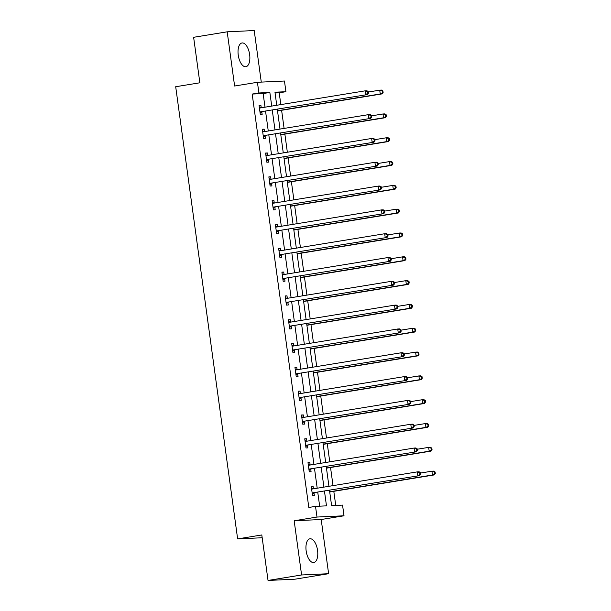 <?xml version="1.0" encoding="UTF-8"?>
<svg xmlns="http://www.w3.org/2000/svg" width="611" height="611" viewBox="0 0 611 611"><rect width="100%" height="100%" fill="white"/><g stroke="black" fill="none" stroke-linecap="round" stroke-linejoin="round"><path stroke-width="0.92" d="M317.56 550.404A12.029 5.675 80.7 0 0 309.922 538.803A12.029 5.675 80.7 0 0 306.164 550.946A12.029 5.675 80.7 0 0 313.802 562.548A12.029 5.675 80.7 0 0 317.56 550.404M249.639 54.578A12.029 5.675 80.7 0 0 242.002 42.969A12.029 5.675 80.7 0 0 238.244 55.112A12.029 5.675 80.7 0 0 245.882 66.721A12.029 5.675 80.7 0 0 249.639 54.578M329.497 490.32L331.597 505.61L342.55 505.098L344.016 515.783L316.987 517.051L315.52 506.366L326.48 505.855L324.464 491.145M321.195 519.51L294.166 520.778L301.59 574.974L268.03 580.45L295.06 579.182L328.619 573.706L321.195 519.51L344.016 515.783M261.279 82.111L254.214 30.55L227.185 31.818L234.609 86.014L257.43 82.286L284.459 81.019L285.925 91.703L274.965 92.215L276.752 105.268M280.831 104.603L279.212 92.803L285.925 91.703M335.737 505.419L333.805 491.32M333.026 485.63L330.543 467.507M329.764 461.817L327.275 443.693M326.503 438.003L324.013 419.872M323.234 414.189L320.752 396.058M319.973 390.376L317.491 372.244M316.712 366.562L314.23 348.43M313.451 342.748L310.968 324.617M310.189 318.934L307.707 300.803M306.928 295.121L304.446 276.989M303.667 271.299L301.177 253.175M300.406 247.486L297.916 229.362M297.137 223.672L294.655 205.548M293.876 199.858L291.394 181.734M290.615 176.044L288.132 157.913M287.353 152.231L284.871 134.099M284.092 128.417L281.61 110.286M301.59 574.974L328.619 573.706M268.03 580.45L261.798 534.961L237.633 538.902L175.693 86.731L199.858 82.791L193.626 37.294L227.185 31.818M237.633 538.902L262.18 537.749M279.212 92.803L275.072 92.994M265.006 107.185L263.142 93.552L252.183 94.071L308.815 507.466L315.52 506.366M319.66 506.175L317.751 492.237M317.201 488.212L314.489 468.423M313.939 464.398L311.228 444.609M310.678 440.584L307.967 420.796M307.417 416.771L304.706 396.982M304.156 392.957L301.444 373.168M300.895 369.143L298.183 349.355M297.633 345.33L294.922 325.541M294.365 321.516L291.653 301.727M291.103 297.702L288.392 277.906M287.842 273.888L285.131 254.092M284.581 250.075L281.87 230.278M281.32 226.253L278.608 206.465M278.058 202.44L275.347 182.651M274.797 178.626L272.086 158.837M271.536 154.812L268.825 135.023M268.267 130.998L265.556 111.21M261.233 107.803L260.897 105.336L259.072 105.42L260.324 114.585L262.15 114.494L261.814 112.027M262.585 131.09L264.479 131.617L264.158 129.15L262.333 129.234L263.585 138.399L265.411 138.307L265.075 135.841M267.755 155.431L267.419 152.964L265.594 153.048L266.847 162.213L268.672 162.121L268.336 159.654M269.107 178.725L271.001 179.244L270.681 176.778L268.855 176.869L270.108 186.027L271.933 185.943L271.597 183.468M272.369 202.539L274.263 203.058L273.942 200.591L272.116 200.683L273.369 209.84L275.202 209.756L274.858 207.282M277.547 226.872L277.203 224.405L275.378 224.497L276.638 233.654L278.463 233.57L278.12 231.095M278.899 250.166L280.793 250.693L280.464 248.226L278.639 248.31L279.899 257.468L281.724 257.384L281.381 254.909M284.069 274.499L283.733 272.04L281.9 272.124L283.16 281.281L284.986 281.197L284.65 278.723M285.421 297.794L287.315 298.321L286.994 295.854L285.169 295.938L286.422 305.095L288.247 305.011L287.911 302.544M290.592 322.127L290.256 319.668L288.43 319.752L289.683 328.909L291.508 328.825L291.172 326.358M291.943 345.421L293.838 345.948L293.517 343.481L291.691 343.565L292.944 352.723L294.769 352.639L294.433 350.172M295.205 369.235L297.099 369.762L296.778 367.295L294.953 367.379L296.205 376.544L298.031 376.452L297.694 373.985M300.375 393.576L300.039 391.109L298.214 391.193L299.466 400.358L301.299 400.266L300.956 397.799M301.735 416.862L303.629 417.389L303.3 414.922L301.475 415.006L302.735 424.171L304.561 424.087L304.217 421.613M306.905 441.203L306.562 438.736L304.736 438.828L305.996 447.985L307.822 447.901L307.478 445.427M308.257 464.497L310.151 465.017L309.83 462.55L307.997 462.642L309.258 471.799L311.083 471.715L310.747 469.24M313.428 488.831L313.092 486.371L311.266 486.455L312.519 495.613L314.344 495.529L314.008 493.054M294.166 520.778L316.987 517.051M252.183 94.071L258.896 92.971L257.43 82.286M277.302 109.293L280.014 129.081M280.571 133.106L283.275 152.895M283.832 156.92L286.544 176.709M287.094 180.734L289.805 200.523M290.355 204.548L293.066 224.336M293.616 228.361L296.327 248.15M296.877 252.175L299.589 271.971M300.138 275.989L302.85 295.785M303.4 299.81L306.111 319.599M306.669 323.624L309.372 343.413M309.93 347.438L312.641 367.226M313.191 371.251L315.902 391.04M316.452 395.065L319.163 414.854M319.713 418.879L322.425 438.667M322.975 442.692L325.686 462.481M326.236 466.506L328.947 486.295M271.719 106.085L269.856 92.46L258.896 92.971M323.914 487.12L321.203 467.331M320.653 463.306L317.941 443.517M317.392 439.492L314.68 419.704M314.13 415.679L311.419 395.882M310.869 391.865L308.158 372.068M307.608 368.051L304.897 348.255M304.339 344.23L301.628 324.441M301.078 320.416L298.367 300.627M297.817 296.602L295.105 276.814M294.555 272.789L291.844 253M291.294 248.975L288.583 229.186M288.033 225.161L285.322 205.372M284.772 201.347L282.061 181.559M281.511 177.534L278.799 157.745M278.242 153.72L275.53 133.924M274.981 129.906L272.269 110.11M263.142 93.552L269.856 92.46M259.095 105.627L260.897 105.336M262.356 129.448L264.158 129.15M265.625 153.262L267.419 152.964M268.886 177.075L270.681 176.778M272.147 200.889L273.942 200.591M275.408 224.703L277.203 224.405M278.669 248.517L280.464 248.226M281.931 272.33L283.733 272.04M285.192 296.144L286.994 295.854M288.453 319.958L290.256 319.668M291.722 343.772L293.517 343.481M294.983 367.585L296.778 367.295M298.244 391.407L300.039 391.109M301.506 415.22L303.3 414.922M304.767 439.034L306.562 438.736M308.028 462.848L309.83 462.55M311.289 486.662L313.092 486.371M260.653 111.798L367.463 94.575L260.653 111.798A1.543 1.359 -92.7 0 0 260.171 111.989L259.988 112.111M367.776 93.208L365.638 94.659L365.111 90.848L366.936 90.756L368.296 91.642L367.562 91.681L367.776 93.208L368.502 93.17L368.296 91.642M259.408 107.895L259.614 107.948A1.543 1.359 -92.7 0 0 260.133 107.979L365.111 90.848L367.562 91.681M262.486 111.714A1.543 1.359 -92.7 0 0 261.997 111.905L260.126 113.142M259.324 107.276L261.218 107.803M367.463 94.575L368.502 93.17M277.531 110.95L382.074 93.888L380.248 93.972L379.721 90.161L368.341 92.017M277.501 110.744L380.248 93.972L383.112 92.482L382.906 90.955L382.173 90.993L382.379 92.521M382.173 90.993L379.721 90.161L381.547 90.069L382.906 90.955M383.112 92.482L382.074 93.888M263.921 135.611L370.724 118.389L263.921 135.611A1.543 1.359 -92.7 0 0 263.433 135.802L263.249 135.925M371.037 117.022L368.899 118.473L368.372 114.662L370.205 114.57L371.557 115.456L370.824 115.494L371.037 117.022L371.763 116.984L371.557 115.456M262.669 131.709L262.875 131.762A1.543 1.359 -92.7 0 0 263.394 131.793L368.372 114.662L370.824 115.494M265.747 135.527A1.543 1.359 -92.7 0 0 265.258 135.718L263.387 136.956M370.724 118.389L371.763 116.984M267.183 159.425L373.985 142.203L267.183 159.425A1.543 1.359 -92.7 0 0 266.694 159.616L266.511 159.738M374.299 140.836L372.16 142.287L371.641 138.476L373.466 138.392L374.818 139.277L374.085 139.308L374.299 140.836L375.024 140.797L374.818 139.277M265.93 155.522L266.144 155.584A1.543 1.359 -92.7 0 0 266.656 155.606L371.641 138.476L374.085 139.308M269.008 159.341A1.543 1.359 -92.7 0 0 268.519 159.532L266.648 160.769M265.846 154.904L267.74 155.431M373.985 142.203L375.024 140.797M280.793 134.764L385.335 117.702L383.509 117.793L382.982 113.974L371.61 115.83M280.77 134.557L383.509 117.793L386.373 116.296L386.167 114.776L385.434 114.807L385.648 116.334M385.434 114.807L382.982 113.974L384.815 113.89L386.167 114.776M386.373 116.296L385.335 117.702M284.054 158.577L388.596 141.515L386.771 141.607L386.251 137.788L374.871 139.644M284.031 158.371L386.771 141.607L389.635 140.118L389.428 138.59L388.695 138.621L388.909 140.148M388.695 138.621L386.251 137.788L388.077 137.704L389.428 138.59M389.635 140.118L388.596 141.515M270.444 183.239L377.247 166.016L270.444 183.239A1.543 1.359 -92.7 0 0 269.955 183.43L269.772 183.552M377.56 164.649L375.421 166.108L374.902 162.289L376.727 162.205L378.079 163.091L377.354 163.122L377.56 164.649L378.293 164.611L378.079 163.091M269.191 179.336L269.405 179.397A1.543 1.359 -92.7 0 0 269.917 179.42L374.902 162.289L377.354 163.122M272.269 183.155A1.543 1.359 -92.7 0 0 271.78 183.346L269.909 184.583M377.247 166.016L378.293 164.611M273.705 207.053L380.508 189.83L273.705 207.053A1.543 1.359 -92.7 0 0 273.216 207.244L273.033 207.366M380.821 188.463L378.683 189.922L378.163 186.103L379.989 186.019L381.34 186.905L380.615 186.935L380.821 188.463L381.554 188.432L381.34 186.905M272.453 203.15L272.666 203.211A1.543 1.359 -92.7 0 0 273.178 203.242L378.163 186.103L380.615 186.935M275.53 206.969A1.543 1.359 -92.7 0 0 275.042 207.16L273.178 208.397M380.508 189.83L381.554 188.432M276.966 230.866L383.777 213.651L276.966 230.866A1.543 1.359 -92.7 0 0 276.478 231.057L276.294 231.179M384.082 212.277L381.944 213.735L381.424 209.917L383.25 209.833L384.602 210.719L383.876 210.749L384.082 212.277L384.815 212.246L384.602 210.719M275.721 226.964L275.928 227.025A1.543 1.359 -92.7 0 0 276.447 227.055L381.424 209.917L383.876 210.749M278.792 230.782A1.543 1.359 -92.7 0 0 278.303 230.973L276.439 232.211M275.637 226.353L277.524 226.872M383.777 213.651L384.815 212.246M287.323 182.399L391.857 165.329L390.032 165.421L389.513 161.602L378.133 163.458M287.292 182.185L390.032 165.421L392.904 163.931L392.69 162.404L391.957 162.434L392.17 163.962M391.957 162.434L389.513 161.602L391.338 161.518L392.69 162.404M392.904 163.931L391.857 165.329M290.584 206.213L395.118 189.15L393.293 189.234L392.774 185.416L381.394 187.272M290.553 205.999L393.293 189.234L396.165 187.745L395.951 186.218L395.225 186.248L395.432 187.776M395.225 186.248L392.774 185.416L394.599 185.332L395.951 186.218M396.165 187.745L395.118 189.15M293.845 230.026L398.387 212.964L396.554 213.048L396.035 209.229L384.655 211.085M293.815 229.82L396.554 213.048L399.426 211.559L399.212 210.031L398.487 210.062L398.693 211.589M398.487 210.062L396.035 209.229L397.86 209.145L399.212 210.031M399.426 211.559L398.387 212.964M280.228 254.68L387.038 237.465L280.228 254.68A1.543 1.359 -92.7 0 0 279.739 254.879L279.555 255.001M387.343 236.09L385.213 237.549L384.686 233.73L386.511 233.646L387.87 234.532L387.137 234.563L387.343 236.09L388.077 236.06L387.87 234.532M278.983 250.777L279.189 250.838A1.543 1.359 -92.7 0 0 279.708 250.869L384.686 233.73L387.137 234.563M282.053 254.596A1.543 1.359 -92.7 0 0 281.572 254.787L279.701 256.024M387.038 237.465L388.077 236.06M297.106 253.84L401.648 236.778L399.823 236.862L399.296 233.043L387.916 234.899M297.076 253.634L399.823 236.862L402.687 235.372L402.481 233.845L401.748 233.883L401.954 235.403M401.748 233.883L399.296 233.043L401.122 232.959L402.481 233.845M402.687 235.372L401.648 236.778M283.489 278.494L390.299 261.279L283.489 278.494A1.543 1.359 -92.7 0 0 283.008 278.692L282.817 278.815M390.605 259.904L388.474 261.363L387.947 257.544L389.772 257.46L391.132 258.346L390.398 258.377L390.605 259.904L391.338 259.874L391.132 258.346M282.244 274.591L282.45 274.652A1.543 1.359 -92.7 0 0 282.969 274.683L387.947 257.544L390.398 258.377M285.314 278.41A1.543 1.359 -92.7 0 0 284.833 278.601L282.962 279.846M282.16 273.98L284.054 274.507M390.299 261.279L391.338 259.874M300.368 277.654L404.91 260.591L403.084 260.676L402.557 256.857L391.177 258.72M300.337 277.447L403.084 260.676L405.948 259.186L405.742 257.659L405.009 257.697L405.215 259.224M405.009 257.697L402.557 256.857L404.383 256.773L405.742 257.659M405.948 259.186L404.91 260.591M286.75 302.315L393.56 285.093L286.75 302.315A1.543 1.359 -92.7 0 0 286.269 302.506L286.085 302.628M393.874 283.718L391.735 285.177L391.208 281.358L393.033 281.274L394.393 282.16L393.66 282.198L393.874 283.718L394.599 283.687L394.393 282.16M285.505 298.412L285.711 298.466A1.543 1.359 -92.7 0 0 286.231 298.496L391.208 281.358L393.66 282.198M288.583 302.224A1.543 1.359 -92.7 0 0 288.094 302.414L286.223 303.659M393.56 285.093L394.599 283.687M303.629 301.467L408.171 284.405L406.346 284.489L405.819 280.67L394.439 282.534M303.598 301.261L406.346 284.489L409.21 283L409.003 281.472L408.27 281.511L408.476 283.038M408.27 281.511L405.819 280.67L407.644 280.586L409.003 281.472M409.21 283L408.171 284.405M290.019 326.129L396.822 308.906L290.019 326.129A1.543 1.359 -92.7 0 0 289.53 326.32L289.347 326.442M397.135 307.539L394.996 308.99L394.469 305.172L396.302 305.088L397.654 305.974L396.921 306.012L397.135 307.539L397.86 307.501L397.654 305.974M288.766 322.226L288.972 322.28A1.543 1.359 -92.7 0 0 289.492 322.31L394.469 305.172L396.921 306.012M291.844 326.037A1.543 1.359 -92.7 0 0 291.355 326.236L289.484 327.473M288.682 321.607L290.576 322.134M396.822 308.906L397.86 307.501M306.89 325.281L411.432 308.219L409.607 308.303L409.08 304.492L397.708 306.348M306.867 325.075L409.607 308.303L412.471 306.814L412.265 305.286L411.531 305.324L411.745 306.852M411.531 305.324L409.08 304.492L410.913 304.4L412.265 305.286M412.471 306.814L411.432 308.219M293.28 349.943L400.083 332.72L293.28 349.943A1.543 1.359 -92.7 0 0 292.791 350.134L292.608 350.256M400.396 331.353L398.257 332.804L397.738 328.993L399.563 328.901L400.915 329.787L400.182 329.825L400.396 331.353L401.122 331.315L400.915 329.787M292.027 346.04L292.241 346.093A1.543 1.359 -92.7 0 0 292.753 346.124L397.738 328.993L400.182 329.825M295.105 349.859A1.543 1.359 -92.7 0 0 294.617 350.05L292.745 351.287M400.083 332.72L401.122 331.315M310.151 349.095L414.693 332.033L412.868 332.117L412.349 328.306L400.969 330.161M310.128 348.889L412.868 332.117L415.732 330.627L415.526 329.1L414.793 329.138L415.006 330.666M414.793 329.138L412.349 328.306L414.174 328.214L415.526 329.1M415.732 330.627L414.693 332.033M296.541 373.756L403.344 356.534L296.541 373.756A1.543 1.359 -92.7 0 0 296.052 373.947L295.869 374.069M403.657 355.167L401.519 356.618L400.999 352.807L402.825 352.715L404.177 353.601L403.451 353.639L403.657 355.167L404.39 355.128L404.177 353.601M295.289 369.854L295.503 369.907A1.543 1.359 -92.7 0 0 296.014 369.938L400.999 352.807L403.451 353.639M298.367 373.672A1.543 1.359 -92.7 0 0 297.878 373.863L296.007 375.101M403.344 356.534L404.39 355.128M313.42 372.909L417.955 355.846L416.129 355.93L415.61 352.119L404.23 353.975M313.39 372.702L416.129 355.93L419.001 354.441L418.787 352.921L418.054 352.952L418.268 354.479M418.054 352.952L415.61 352.119L417.435 352.035L418.787 352.921M419.001 354.441L417.955 355.846M299.802 397.57L406.605 380.348L299.802 397.57A1.543 1.359 -92.7 0 0 299.314 397.761L299.13 397.883M406.918 378.98L404.78 380.432L404.261 376.62L406.086 376.529L407.438 377.415L406.712 377.453L406.918 378.98L407.652 378.942L407.438 377.415M298.55 393.667L298.764 393.728A1.543 1.359 -92.7 0 0 299.275 393.751L404.261 376.62L406.712 377.453M301.628 397.486A1.543 1.359 -92.7 0 0 301.139 397.677L299.275 398.914M298.466 393.049L300.36 393.576M406.605 380.348L407.652 378.942M316.681 396.722L421.216 379.66L419.39 379.752L418.871 375.933L407.491 377.789M316.651 396.516L419.39 379.752L422.262 378.255L422.048 376.735L421.323 376.766L421.529 378.293M421.323 376.766L418.871 375.933L420.696 375.849L422.048 376.735M422.262 378.255L421.216 379.66M303.064 421.384L409.874 404.161L303.064 421.384A1.543 1.359 -92.7 0 0 302.575 421.575L302.392 421.697M410.18 402.794L408.041 404.245L407.522 400.434L409.347 400.35L410.699 401.236L409.973 401.267L410.18 402.794L410.913 402.756L410.699 401.236M301.819 417.481L302.025 417.542A1.543 1.359 -92.7 0 0 302.544 417.565L407.522 400.434L409.973 401.267M304.889 421.3A1.543 1.359 -92.7 0 0 304.4 421.491L302.537 422.728M409.874 404.161L410.913 402.756M319.943 420.544L424.485 403.474L422.652 403.565L422.132 399.747L410.752 401.603M319.912 420.33L422.652 403.565L425.523 402.076L425.309 400.549L424.584 400.579L424.79 402.107M424.584 400.579L422.132 399.747L423.958 399.663L425.309 400.549M425.523 402.076L424.485 403.474M306.325 445.198L413.135 427.975L306.325 445.198A1.543 1.359 -92.7 0 0 305.844 445.388L305.653 445.511M413.441 426.608L411.31 428.067L410.783 424.248L412.608 424.164L413.968 425.05L413.235 425.08L413.441 426.608L414.174 426.577L413.968 425.05M305.08 441.295L305.286 441.356A1.543 1.359 -92.7 0 0 305.805 441.379L410.783 424.248L413.235 425.08M308.15 445.113A1.543 1.359 -92.7 0 0 307.669 445.304L305.798 446.542M304.996 440.684L306.89 441.203M413.135 427.975L414.174 426.577M323.204 444.357L427.746 427.288L425.92 427.379L425.393 423.56L414.014 425.416M323.173 444.144L425.92 427.379L428.785 425.89L428.578 424.362L427.845 424.393L428.051 425.92M427.845 424.393L425.393 423.56L427.219 423.476L428.578 424.362M428.785 425.89L427.746 427.288M309.586 469.011L416.397 451.789L309.586 469.011A1.543 1.359 -92.7 0 0 309.105 469.202L308.914 469.324M416.702 450.422L414.571 451.88L414.044 448.062L415.87 447.978L417.229 448.864L416.496 448.894L416.702 450.422L417.435 450.391L417.229 448.864M308.341 465.108L308.547 465.17A1.543 1.359 -92.7 0 0 309.067 465.2L414.044 448.062L416.496 448.894M311.411 468.927A1.543 1.359 -92.7 0 0 310.93 469.118L309.059 470.355M416.397 451.789L417.435 450.391M326.465 468.171L431.007 451.109L429.182 451.193L428.655 447.374L417.275 449.23M326.434 467.965L429.182 451.193L432.046 449.704L431.84 448.176L431.106 448.207L431.313 449.734M431.106 448.207L428.655 447.374L430.48 447.29L431.84 448.176M432.046 449.704L431.007 451.109M312.847 492.825L419.658 475.61L312.847 492.825A1.543 1.359 -92.7 0 0 312.366 493.016L312.183 493.138M419.971 474.235L417.832 475.694L417.305 471.875L419.131 471.791L420.49 472.677L419.757 472.708L419.971 474.235L420.696 474.205L420.49 472.677M311.602 488.922L311.809 488.983A1.543 1.359 -92.7 0 0 312.328 489.014L417.305 471.875L419.757 472.708M314.68 492.741A1.543 1.359 -92.7 0 0 314.191 492.932L312.32 494.169M311.518 488.311L313.412 488.831M419.658 475.61L420.696 474.205M329.726 491.985L434.268 474.923L432.443 475.007L431.916 471.188L420.536 473.044M329.696 491.779L432.443 475.007L435.307 473.517L435.101 471.99L434.368 472.02L434.574 473.548M434.368 472.02L431.916 471.188L433.741 471.104L435.101 471.99M435.307 473.517L434.268 474.923M259.614 107.948L260.584 107.903M260.171 111.989L261.997 111.905M262.875 131.762L263.853 131.724M263.433 135.802L265.258 135.718M266.144 155.584L267.114 155.538M266.694 159.616L268.519 159.532M269.405 179.397L270.375 179.351M269.955 183.43L271.78 183.346M272.666 203.211L273.636 203.165M273.216 207.244L275.042 207.16M275.928 227.025L276.898 226.979M276.478 231.057L278.303 230.973M279.189 250.838L280.159 250.793M279.739 254.879L281.572 254.787M282.45 274.652L283.42 274.606M283.008 278.692L284.833 278.601M285.711 298.466L286.681 298.42M286.269 302.506L288.094 302.414M288.972 322.28L289.95 322.234M289.53 326.32L291.355 326.236M292.241 346.093L293.211 346.047M292.791 350.134L294.617 350.05M295.503 369.907L296.472 369.861M296.052 373.947L297.878 373.863M298.764 393.728L299.734 393.683M299.314 397.761L301.139 397.677M302.025 417.542L302.995 417.496M302.575 421.575L304.4 421.491M305.286 441.356L306.256 441.31M305.844 445.388L307.669 445.304M308.547 465.17L309.517 465.124M309.105 469.202L310.93 469.118M311.809 488.983L312.779 488.937M312.366 493.016L314.191 492.932"/></g></svg>

